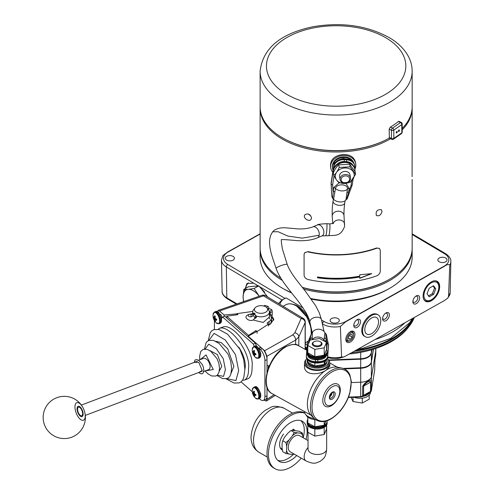<?xml version="1.0" encoding="UTF-8"?>
<svg xmlns="http://www.w3.org/2000/svg" width="494" height="494" viewBox="0 0 494 494"><rect width="100%" height="100%" fill="white"/><g stroke="black" fill="none" stroke-linecap="round" stroke-linejoin="round"><path stroke-width="0.74" d="M355.025 171.48A10.979 8.929 171 0 0 354.958 169.745A10.979 8.929 171 0 0 342.719 162.643A10.979 8.929 171 0 0 333.271 173.178A10.979 8.929 171 0 0 333.567 174.394M354.958 169.745L354.853 169.059A10.979 8.929 171 0 0 342.608 161.964A10.979 8.929 171 0 0 333.16 172.499L333.271 173.178M334.172 164.428L334.006 163.378L333.907 165.157M343.528 158.821L343.466 158.401L340.014 159.383M336.42 161.402L334.006 163.378M333.431 169.059L333.666 166.342A9.46 7.694 171 0 1 344.188 159.08L344.281 159.667L346.615 159.784L346.522 159.198L344.083 158.84L346.424 158.957C350.987 159.395 353.741 161.557 354.692 165.447A9.46 7.694 171 0 0 346.522 159.198L343.466 158.401M339.199 167.423L350.116 166.849L355.575 174.314L355.167 171.727L349.709 164.267L338.791 164.842C336.809 166.398 334.994 169.078 333.333 172.881L333.74 175.463C335.716 173.907 337.538 171.227 339.199 167.423L338.791 164.842M355.575 174.314L350.116 182.354L339.199 182.928C337.569 181.564 335.747 179.075 333.74 175.463M350.116 166.849L349.709 164.267M344.793 183.484A9.491 7.719 171 0 0 353.92 177.26A9.491 7.719 171 0 0 349.517 168.769A9.491 7.719 171 0 0 335.661 174.209A9.491 7.719 171 0 0 344.793 183.484M350.487 177.957L350.005 174.907A5.28 4.292 171 0 0 344.12 171.492A5.28 4.292 171 0 0 339.576 176.562L340.057 179.612A5.28 4.292 -9 0 1 344.602 174.543A5.28 4.292 -9 0 1 350.487 177.957A5.28 4.292 -9 0 1 345.275 183.095A5.28 4.292 -9 0 1 340.057 179.612M345.368 182.848A4.267 3.47 171 0 0 349.048 177.432A4.267 3.47 171 0 0 341.687 177.821A4.267 3.47 171 0 0 345.368 182.848M311.56 217.854C310.121 214.069 307.867 213.068 304.804 214.847C302.495 217.768 309.121 222.572 311.14 219.231L311.56 217.854M308.454 214.081A3.853 2.921 -145.3 0 0 310.627 215.569M412.15 107.408A76.02 43.892 180 0 1 412.163 108.1L412.101 176.667M310.917 298.555A76.02 43.892 0 0 0 343.064 300.858A76.02 43.892 0 0 0 389.896 288.187L388.222 289.151A73.655 42.527 180 0 1 342.855 301.426A73.655 42.527 180 0 1 311.325 299.117M291.627 292.961A73.655 42.527 180 0 1 284.062 289.151L282.389 288.187A76.02 43.892 0 0 0 291.349 292.615M389.896 288.187A76.02 43.892 0 0 0 412.163 257.152L412.163 249.421A76.02 43.892 180 0 1 343.064 293.127A76.02 43.892 180 0 1 303.68 289.107M282.327 280.425A76.02 43.892 180 0 1 260.122 249.421L260.122 257.152A76.02 43.892 0 0 0 282.389 288.187M260.122 249.421A76.02 43.892 180 0 1 260.134 248.735M412.15 248.735A76.02 43.892 180 0 1 412.163 249.421M302.414 287.527A75.174 43.404 0 0 0 342.99 291.96A75.174 43.404 0 0 0 389.587 279.258L390.186 278.906A76.02 43.892 0 0 0 412.163 248.044L412.163 179.458M302.26 287.335A76.02 43.892 0 0 0 343.064 291.75A76.02 43.892 0 0 0 390.186 278.906M390.606 138.715A76.02 43.892 180 0 1 343.064 151.806A76.02 43.892 180 0 1 260.122 108.1L260.122 248.044A76.02 43.892 0 0 0 280.919 278.208M353.247 162.211A10.979 8.929 171 0 0 340.292 158.055A10.979 8.929 171 0 0 332.487 168.226A10.979 8.929 171 0 0 333.061 170.14M353.803 163.014A10.979 8.929 171 0 0 341.144 157.135A10.979 8.929 171 0 0 332.376 167.546L332.487 168.226M354.871 169.183A12.671 10.3 171 0 0 355.736 163.841A12.671 10.3 171 0 0 341.607 155.653A12.671 10.3 171 0 0 330.708 167.812A12.671 10.3 171 0 0 332.758 172.159M330.708 167.812L330.461 166.237C330.4 159.432 334.599 155.524 343.064 154.511C349.968 154.437 354.105 157.024 355.489 162.273L355.736 163.841M382.029 211.315C381.115 214.995 379.225 216.397 376.372 215.52C375.496 211.401 377.157 209.444 381.362 209.647L382.029 211.315M304.724 252.625L308.17 251.619L304.613 252.755L304.076 254.373L304.076 275.059C304.292 277.227 305.582 278.696 307.96 279.468A76.527 44.182 0 0 0 376.768 275.837C378.917 274.831 380.09 273.231 380.281 271.033L380.281 250.347L379.503 248.482L376.471 248.007L379.349 248.365M308.17 251.619A76.02 43.892 0 0 0 343.064 254.515A76.02 43.892 0 0 0 376.471 248.007M307.96 251.884A76.527 44.182 0 0 0 376.768 248.247M359.762 274.763L371.809 273.62L359.762 278.35L359.762 276.967A76.527 44.182 180 0 1 317.488 277.795L317.488 276.967A76.527 44.182 0 0 0 359.762 276.14L359.762 274.763M359.762 278.141L371.118 273.725M317.488 277.603L343.083 278.746L359.762 276.967M260.122 108.1A76.02 43.892 180 0 1 260.134 107.408M412.163 108.1A76.02 43.892 180 0 1 402.202 129.811M260.122 71.148C262.789 48.369 280.425 33.567 313.035 26.732C342.144 21.841 367.789 25.608 389.976 38.038C398.312 43.083 404.444 49.196 408.359 56.378C410.872 61.095 412.138 66.017 412.163 71.148A76.02 43.892 180 0 1 343.064 114.855A76.02 43.892 180 0 1 260.122 71.148L260.122 106.716A76.02 43.892 0 0 0 286.866 140.135L287.415 140.407A75.174 43.404 0 0 0 384.869 140.407L385.419 140.135A76.02 43.892 0 0 0 389.358 138.054L389.173 129.15L390.371 127.075A76.02 43.892 0 0 0 398.368 121.53L399.022 121.351L401.245 122.419A1.692 0.883 -64.3 0 0 400.517 122.561A1.692 1.062 55.3 0 1 401.813 124.562L393.817 130.113L393.817 138.388A1.692 1.062 55.3 0 1 393.483 139.154L401.48 133.602A1.692 1.062 55.3 0 0 401.813 132.843A1.692 0.976 -0 0 0 402.202 132.219L402.202 123.938A1.692 0.976 180 0 1 401.813 124.562L401.813 132.843L393.817 138.388A1.692 0.976 180 0 1 391.439 138.511L389.173 137.425M402.202 128.428A76.02 43.892 0 0 0 412.163 106.716L412.163 71.148M286.866 140.135A76.02 43.892 0 0 0 343.064 150.423A76.02 43.892 0 0 0 385.419 140.135M390.371 127.075L392.52 128.107A1.692 1.062 55.3 0 1 393.817 130.113A1.692 0.976 0 0 1 391.439 130.237A1.692 0.883 -64.3 0 1 392.52 128.107L400.517 122.561L398.368 121.53M389.297 138.092L391.785 139.283A1.692 0.883 -64.3 0 1 391.439 138.511L391.439 130.237L389.173 129.15M397.275 131.849A0.846 0.438 115.7 0 0 397.102 131.466A0.846 0.438 115.7 0 0 396.336 132.034A0.846 0.438 115.7 0 0 396.367 132.985A0.846 0.438 115.7 0 0 396.954 132.707A0.846 0.438 115.7 0 0 397.275 131.849M399.436 130.354A0.846 0.438 115.7 0 0 399.263 129.965A0.846 0.438 115.7 0 0 398.497 130.533A0.846 0.438 115.7 0 0 398.528 131.49A0.846 0.438 115.7 0 0 399.115 131.206A0.846 0.438 115.7 0 0 399.436 130.354M214.402 329.449L214.402 320.563M217.916 312.122L218.157 312.029A8.447 3.779 69.3 0 1 218.632 311.924L219.064 313.239M217.978 312.171L218.632 311.924M221.065 319.007L222.671 317.006L224.782 316.209L255.503 343.281L256.51 346.306M222.671 317.006L253.397 344.083L255.503 343.281M253.397 344.083L254.163 346.387M259.325 398.621L260.27 399.455A8.447 3.779 69.3 0 0 263.259 400.455A8.447 3.779 69.3 0 0 264.901 396.633L264.901 360.497A8.447 3.779 69.3 0 0 260.27 349.517L258.918 348.326A1.013 0.451 69.3 0 0 258.59 348.196L260.671 347.406A1.013 0.451 69.3 0 1 261.03 347.529L262.382 348.721A8.447 3.779 69.3 0 1 267.013 359.7L267.013 372.6M267.013 387.37L267.013 395.836A8.447 3.779 69.3 0 1 265.371 399.658L263.259 400.455M254.416 391.495L253.854 392.199M252.298 391.754L241.078 381.862M294.943 430.54A11.739 6.78 120 0 0 292.893 429.163M283.581 434.035A11.739 6.78 120 0 0 282.389 450.053M277.869 460.42A23.144 13.363 120 0 0 293.337 454.406M303.168 437.758A23.144 13.363 120 0 0 300.834 420.647M306.033 439.413A23.144 13.363 120 0 0 302.353 421.32A23.144 13.363 120 0 0 284.871 427.149A23.144 13.363 120 0 0 274.436 449.923A23.144 13.363 120 0 0 279.209 461.402A23.144 13.363 120 0 0 296.721 455.542M304.872 413.212A31.591 18.241 120 0 0 281.654 423.092A31.591 18.241 120 0 0 268.47 453.047A31.591 18.241 120 0 0 274.991 468.72A31.591 18.241 120 0 0 301.223 458.142M304.773 412.972A31.591 18.241 120 0 0 281.043 421.388A31.591 18.241 120 0 0 267.038 452.22A31.591 18.241 120 0 0 273.553 467.892L274.991 468.72M303.063 437.703L302.396 433.096L300.71 433.275L294.177 432.367L292.491 435.677L288.978 440.049A11.973 6.91 120 0 0 286.625 446.107L286.625 450.794L285.958 453.548L292.491 454.455L294.338 454.165M303.063 436.622A11.973 6.91 120 0 0 300.71 433.275M297.197 432.96A11.973 6.91 120 0 0 292.491 435.677M288.978 440.049L285.958 442.587L286.625 446.107M286.625 450.794A11.973 6.91 120 0 0 288.978 454.14M292.491 454.455A11.973 6.91 120 0 0 293.955 453.943M285.958 453.548L282.753 451.695L282.086 448.175L282.086 443.489L282.753 440.734L284.439 437.425L287.953 433.053L290.972 430.515L292.658 430.336L299.191 431.243L302.396 433.096M285.958 442.587L282.753 440.734M294.177 432.367L290.972 430.515M308.034 432.349L308.034 449.095A9.312 5.378 180 0 0 317.346 454.474A9.312 5.378 180 0 0 326.658 449.095C325.663 458.556 323.447 458.457 320.106 461.402C315.87 462.841 314.869 464.848 306.107 460.964L290.188 451.769A9.312 5.378 -60 0 1 288.762 444.31A9.312 5.378 -60 0 1 294.844 436.103A9.312 5.378 -60 0 1 299.5 435.64L308.034 440.574M371.013 353.895A11.313 6.533 180 0 1 369.679 355.902A11.313 6.533 180 0 1 360.682 359.101L328.843 360.324M328.911 360.416L360.694 359.2A11.486 6.632 0 0 0 371.371 353.198L371.939 349.672M373.396 349.233L371.371 361.775A11.486 6.632 180 0 1 360.694 367.777L343.2 368.444M370.679 382.084C369.172 380.485 366.832 381.806 363.652 386.036L370.679 382.084A2.025 1.136 1.6 0 0 371.222 381.578L371.037 391.322L371.34 390.785A1.013 0.821 11.7 0 1 371.229 391.143M371.327 390.908L370.624 392.038L362.59 396.552L361.966 396.824L363.547 395.348L362.602 396.065L362.966 396.274L360.96 396.991L360.984 396.608L362.602 396.065L362.72 386.357A2.025 1.21 -1.4 0 0 363.652 386.036M363.652 386.055A2.025 1.198 0.6 0 1 362.72 386.357C364.331 382.337 372.334 377.83 371.222 381.578A2.025 1.186 1.1 0 1 370.679 382.109L363.652 386.055L363.547 395.348L370.5 391.439L370.661 391.952A1.013 0.988 -61.7 0 0 371.037 391.322L370.5 391.439L370.679 382.109M360.96 396.991A11.232 6.484 180 0 1 360.676 397.009L348.332 397.479M360.676 397.009L360.694 396.62A11.492 6.632 0 0 0 360.984 396.608M351.382 382.591L360.713 382.233A11.8 6.811 0 0 0 371.679 376.064L375.798 350.598A10.448 6.033 0 0 0 375.841 350.11A10.448 6.033 0 0 0 375.841 349.962L375.811 348.455M371.34 390.785A11.492 6.632 0 0 0 371.371 390.618L371.383 362.244A11.504 6.644 180 0 1 360.694 368.252L344.318 368.882M374.662 370.247A1.013 0.821 -170.8 0 0 374.693 370.062L374.699 369.883M371.34 390.81A1.013 0.821 -170.8 0 0 371.371 390.618L374.693 370.062L374.934 359.947L375.687 355.279M374.699 359.564L374.934 359.947L374.699 359.564M306.86 315.388A2.198 1.254 -119.3 0 0 305.934 315.345M308.102 319.167A2.198 1.254 -119.3 0 0 308.534 318.34M311.671 333.246A20.069 11.43 -119.3 0 0 311.831 331.029M309.343 320.056A20.069 11.43 -119.3 0 0 293.004 304.31M303.081 307.984L286.063 297.894L282.006 299.963L259.764 286.773L267.674 297.011M279.808 304.298A27.454 15.635 60.7 0 1 283.383 299.278M307.219 344.923L305.249 343.756M353.476 333.58A5.354 3.131 120.7 0 0 349.962 331.906M345.862 338.822A5.354 3.131 120.7 0 0 349.017 341.101M350.376 341.996A6.336 3.705 120.7 0 0 354.914 334.24A6.336 3.705 120.7 0 0 350.314 331.69A6.336 3.705 120.7 0 0 345.837 339.236A6.336 3.705 120.7 0 0 350.376 341.996M382.646 318.025A3.415 1.995 120.7 0 0 383.325 319.198A3.415 1.995 120.7 0 0 385.067 319.05A3.415 1.995 120.7 0 0 387.321 316.074A3.415 1.995 120.7 0 0 386.808 313.332A3.415 1.995 120.7 0 0 385.45 313.295M385.987 320.674A4.73 2.766 120.7 0 0 389.377 314.876A4.73 2.766 120.7 0 0 385.938 312.974A4.73 2.766 120.7 0 0 382.597 318.611A4.73 2.766 120.7 0 0 385.987 320.674M353.84 324.725A3.415 1.995 120.7 0 0 354.519 325.904A3.415 1.995 120.7 0 0 356.26 325.756A3.415 1.995 120.7 0 0 358.514 322.773A3.415 1.995 120.7 0 0 358.002 320.032A3.415 1.995 120.7 0 0 356.643 320.001M357.181 327.374A4.73 2.766 120.7 0 0 360.571 321.582A4.73 2.766 120.7 0 0 357.131 319.674A4.73 2.766 120.7 0 0 353.79 325.311A4.73 2.766 120.7 0 0 357.181 327.374M243.159 294.899L246.969 283.445L253.712 283.186L226.332 266.951A17.228 9.948 180 0 1 221.454 260.134L222.911 255.546L227.833 251.921L260.122 233.773M248.383 282.864A20.069 11.43 -119.3 0 0 245.703 288.317M278.48 303.501L282.006 299.963M259.764 286.773L253.712 283.186M327.689 356.835A16.561 9.559 0 0 0 341.582 356.94L343.484 357.106L345.676 356.044L444.452 300.531L447.718 298.197L448.546 296.82A16.561 9.559 0 0 0 450.164 292.812L447.718 298.197M450.164 292.812L450.831 261.641A17.228 9.948 180 0 1 449.775 264.957L448.546 296.82M449.775 264.957C448.41 264.204 446.632 264.642 444.452 266.291L345.676 321.804L340.36 326.46A17.228 9.948 180 0 1 322.496 323.978L322.397 323.916M412.91 301.013A3.415 1.995 120.7 0 0 413.589 302.192A3.415 1.995 120.7 0 0 415.331 302.044A3.415 1.995 120.7 0 0 417.584 299.061A3.415 1.995 120.7 0 0 417.066 296.32A3.415 1.995 120.7 0 0 415.713 296.289M416.244 303.662A4.73 2.766 120.7 0 0 419.634 297.87A4.73 2.766 120.7 0 0 416.201 295.962A4.73 2.766 120.7 0 0 412.861 301.599A4.73 2.766 120.7 0 0 416.244 303.662M423.086 295.671A11.498 6.725 120.7 0 0 425.334 301.074A11.498 6.725 120.7 0 0 431.324 300.655A11.498 6.725 120.7 0 0 438.956 290.503A11.498 6.725 120.7 0 0 437.06 281.302A11.498 6.725 120.7 0 0 431.237 281.926M431.379 300.741A11.572 6.768 120.7 0 0 439.666 286.569A11.572 6.768 120.7 0 0 431.262 281.913A11.572 6.768 120.7 0 0 423.086 295.696A11.572 6.768 120.7 0 0 431.379 300.741M341.582 356.94L340.36 326.46M343.484 357.106L338.205 358.391L331.079 358.335L327.621 357.588M375.002 339.563A80.04 46.214 0 0 0 405.055 322.675M233.131 256.411A4.594 2.655 0 0 0 228.111 255.806A4.594 2.655 0 0 0 225.245 258.263A4.594 2.655 0 0 0 226.548 260.11A4.594 2.655 0 0 0 231.569 260.721A4.594 2.655 0 0 0 234.434 258.263A4.594 2.655 0 0 0 233.131 256.411M445.736 258.053A4.594 2.655 0 0 0 440.716 257.448A4.594 2.655 0 0 0 437.851 259.906A4.594 2.655 0 0 0 439.154 261.752A4.594 2.655 0 0 0 444.174 262.363A4.594 2.655 0 0 0 447.039 259.906A4.594 2.655 0 0 0 445.736 258.053M338.013 318.605A4.594 2.655 0 0 0 332.987 318A4.594 2.655 0 0 0 330.122 320.458A4.594 2.655 0 0 0 331.425 322.304A4.594 2.655 0 0 0 336.451 322.915A4.594 2.655 0 0 0 339.316 320.458A4.594 2.655 0 0 0 338.013 318.605M351.456 352.796A80.04 46.214 0 0 0 409.211 326.306A80.04 46.214 0 0 0 414.268 317.494M349.338 353.988A78.867 45.534 0 0 0 408.143 327.689L409.211 326.306M366.801 334.061A9.596 5.613 120.7 0 0 376.656 328.374A9.596 5.613 120.7 0 0 376.249 317.376A9.596 5.613 120.7 0 0 366.838 322.928A9.596 5.613 120.7 0 0 366.48 333.851A9.596 5.613 120.7 0 0 366.801 334.061M365.239 336.717A12.671 7.41 120.7 0 0 378.058 329.541A12.671 7.41 120.7 0 0 378.126 314.894A12.671 7.41 120.7 0 0 365.288 322.014A12.671 7.41 120.7 0 0 365.202 336.692A12.671 7.41 120.7 0 0 365.239 336.717M378.126 314.894L377.317 314.419A12.671 7.41 120.7 0 0 364.479 321.532A12.671 7.41 120.7 0 0 364.393 336.21A12.671 7.41 120.7 0 0 364.43 336.235M352.247 334.697L350.493 334.376L348.622 336.507L348.505 338.958L350.258 339.273L352.129 337.149L352.247 334.697M349.456 335.556L352.129 337.149M348.536 338.254L350.258 339.273M353.043 337.316A4.452 2.606 120.7 0 0 353.562 334.913A4.452 2.606 120.7 0 0 351.234 332.845A4.452 2.606 120.7 0 0 347.708 336.34A4.452 2.606 120.7 0 0 347.535 340.076A4.452 2.606 120.7 0 0 350.227 340.539A4.452 2.606 120.7 0 0 353.043 337.316M348.437 333.24A5.243 3.069 -59.3 0 1 353.543 334.222L353.562 334.913M350.227 340.539L349.61 340.854A5.243 3.069 -59.3 0 1 346.3 336.846M271.286 319.352A10.541 6.089 180 0 1 270.317 324.126M273.732 320.192L270.959 316.456M226.746 317.586L226.394 317.63M305.249 349.431L305.249 321.977A4.224 2.439 180 0 1 305.125 322.557A4.224 3.409 23.8 0 0 301.149 318.482L294.838 332.808A4.224 3.409 23.8 0 1 298.814 336.883L295.659 340.088A4.224 2.569 -119.4 0 0 292.732 334.913L264.642 350.715L267.001 356.211L267.001 359.2M305.249 321.977A4.224 4.224 0 0 0 303.199 318.358A4.224 2.451 -59 0 0 301.149 318.482L263.444 295.832A4.224 2.451 -59 0 1 265.494 295.702A4.224 4.224 0 0 0 261.944 295.326A4.224 1.976 71 0 1 263.444 295.832L219.515 310.948L218.045 310.436L217.243 311.726M264.074 400.146L266.352 401.091L267.001 399.3L267.001 396.312M267.526 388.636L267.013 390.019M248.13 336.785L248.13 336.161L264.642 350.715M267.001 365.276L268.415 366.079L269.52 365.437M219.515 310.948L224.109 314.993L236.824 313.881M269.391 313.783L270.539 314.437M271.391 315.036L273.83 319.309L270.162 324.206L268.328 325.2M256.948 331.381L248.519 335.951M221.899 317.969A2.519 1.124 -110.7 0 0 221.911 317.667A2.519 1.124 -110.7 0 0 221.133 315.129A2.519 1.124 -110.7 0 0 219.676 314.091M224.109 316.463L224.109 314.993M332.283 386.74A10.917 6.163 118.9 0 0 325.744 404.049A10.917 6.163 118.9 0 0 338.822 396.169A10.917 6.163 118.9 0 0 332.283 386.74M331.554 384.9A12.671 7.157 118.9 0 0 323.965 404.994A12.671 7.157 118.9 0 0 339.143 395.842A12.671 7.157 118.9 0 0 331.554 384.9M342.114 368.16L337.606 367.215A27.874 15.74 118.9 0 0 326.67 369.79A27.874 15.74 118.9 0 0 309.51 392.514A27.874 15.74 118.9 0 0 311.022 415.275L314.221 418.591C321.477 424.327 329.998 421.962 339.798 411.496C344.349 406.198 347.653 400.208 349.715 393.539L351.345 381.535L349.783 374.65C348.159 371.111 345.602 368.944 342.114 368.16A29.251 16.518 118.9 0 0 330.64 370.864A29.251 16.518 118.9 0 0 312.634 394.712A29.251 16.518 118.9 0 0 314.221 418.591M307.793 419.363A9.966 5.755 0 0 0 307.188 421.333L307.188 422.16A9.966 5.755 0 0 0 317.154 427.915A9.966 5.755 0 0 0 327.121 422.16L327.121 421.333A9.966 5.755 0 0 0 327.084 420.826M307.188 421.333A9.966 5.755 0 0 0 317.154 427.088A9.966 5.755 0 0 0 327.121 421.333M325.91 421.197L324.2 425.229L314.839 426.804L307.793 422.907L307.793 417.072M314.839 426.804L314.839 419.696M324.2 425.229L324.2 421.573M315.561 419.764A11.572 6.681 180 0 1 305.971 414.861M304.489 411.551A12.671 7.317 0 0 0 314.165 418.535M314.839 362.942L314.839 366.035L307.793 362.145L307.793 360.169M314.839 366.035L324.2 364.461L324.2 361.707M324.2 364.461L325.83 360.626M307.324 359.626A9.966 5.755 0 0 0 307.188 360.571A9.966 5.755 0 0 0 317.154 366.32A9.966 5.755 0 0 0 327.121 360.571A9.966 5.755 0 0 0 326.917 359.397M307.188 360.571L307.188 361.423A9.966 5.755 0 0 0 317.154 367.178A9.966 5.755 0 0 0 327.121 361.423L327.121 360.571M306.706 358.558A11.572 6.681 0 0 0 305.582 361.423A11.572 6.681 0 0 0 317.154 368.104A11.572 6.681 0 0 0 328.726 361.423A11.572 6.681 0 0 0 327.436 358.354M305.582 361.423L305.582 363.146A11.572 6.681 0 0 0 317.154 369.827A11.572 6.681 0 0 0 328.726 363.146L328.726 361.423M305.971 359.712A12.671 7.317 0 0 0 304.489 363.146A12.671 7.317 0 0 0 317.154 370.463A12.671 7.317 0 0 0 329.825 363.146A12.671 7.317 0 0 0 328.343 359.712M304.489 363.146L304.489 366.116C303.896 375.749 319.124 375.354 326.306 370L329.825 366.116L329.825 363.146M307.194 352.253A9.966 5.755 0 0 0 307.188 352.413A9.966 5.755 0 0 0 317.154 358.169A9.966 5.755 0 0 0 327.121 352.413A9.966 5.755 0 0 0 327.121 352.253M307.188 352.413L307.188 353.241A9.966 5.755 0 0 0 317.154 358.996A9.966 5.755 0 0 0 327.121 353.241L327.121 352.413M307.194 422.321A9.966 5.755 0 0 0 307.188 422.481A9.966 5.755 0 0 0 317.154 428.236A9.966 5.755 0 0 0 327.121 422.481A9.966 5.755 0 0 0 327.121 422.321M307.188 422.481L307.188 423.309A9.966 5.755 0 0 0 317.154 429.064A9.966 5.755 0 0 0 327.121 423.309L327.121 422.481M314.839 428.909L314.839 436.109L307.793 432.213L307.793 425.278M314.839 436.109L324.2 434.535L324.2 427.384M324.2 434.535L326.522 429.064L326.522 425.278M307.793 349.289A9.966 5.755 0 0 0 307.188 351.259L307.188 352.086A9.966 5.755 0 0 0 317.154 357.841A9.966 5.755 0 0 0 327.121 352.086L327.121 351.259A9.966 5.755 0 0 0 326.522 349.289M307.188 351.259A9.966 5.755 0 0 0 317.154 357.014A9.966 5.755 0 0 0 327.121 351.259M324.2 355.155L326.522 349.684L326.522 342.361L319.476 338.464L310.115 340.039L307.793 345.51L307.793 352.833L314.839 356.73L324.2 355.155L324.2 347.825L326.522 342.361M307.793 345.51L314.839 349.4L314.839 356.73M314.839 349.4L324.2 347.825M320.378 341.811A4.891 2.822 180 0 1 320.612 341.934A4.891 2.822 180 0 1 320.637 345.917A4.891 2.822 180 0 1 313.746 345.961A4.891 2.822 180 0 1 313.622 341.978A4.891 2.822 180 0 1 313.696 341.934A4.891 2.822 180 0 1 313.937 341.811M314.079 341.718A4.267 2.464 0 0 0 314.184 345.189A4.267 2.464 0 0 0 320.192 345.152A4.267 2.464 0 0 0 320.174 341.681A4.267 2.464 0 0 0 314.141 341.681A4.267 2.464 0 0 0 314.079 341.718M268.47 366.048A10.473 5.916 118.9 0 0 268.193 368.74M354.062 397.262A10.559 6.095 0 0 0 364.905 397.571A10.559 6.095 0 0 0 370.488 392.193L370.488 392.113M362.874 396.392A10.559 6.095 0 0 0 369.987 392.39M351.117 397.374L353.019 401.536L362.3 403.048L369.216 399.158L369.216 395.095M353.019 397.3L353.019 401.536M362.3 398.133L362.3 403.048M431.379 299.778A10.386 6.076 120.7 0 0 431.478 299.722A10.386 6.076 120.7 0 0 438.82 287.341A10.386 6.076 120.7 0 0 431.509 282.741A10.386 6.076 120.7 0 0 423.932 295.406A10.386 6.076 120.7 0 0 431.379 299.778M431.478 299.722L430.824 300.099A11.343 6.638 -59.3 0 1 430.712 300.161A11.343 6.638 -59.3 0 1 424.525 300.383M436.06 280.919A11.343 6.638 -59.3 0 1 438.839 286.588L438.82 287.341M428.502 295.863L432.38 293.677L434.566 288.144L433.071 286.032M435.745 288.842L433.559 285.76L429.193 288.212L427.007 293.751L429.193 296.832L433.559 294.381L435.745 288.842L434.566 288.144M432.38 293.677L433.559 294.381M75.563 403.87A9.38 4.199 -110.7 0 0 80.275 419.276A9.38 4.199 -110.7 0 0 84.455 411.261A9.38 4.199 -110.7 0 0 75.563 403.87M81.282 409.199A4.594 2.056 69.3 0 1 81.43 415.825A4.594 2.056 69.3 0 1 77.583 409.378A4.594 2.056 69.3 0 1 81.282 409.199M77.107 409.557A5.527 2.47 -110.7 0 0 79.046 414.775A5.527 2.47 -110.7 0 0 82.053 416.633A5.527 2.47 -110.7 0 0 83.085 413.379A5.527 2.47 -110.7 0 0 81.146 408.161A5.527 2.47 -110.7 0 0 78.145 406.303A5.527 2.47 -110.7 0 0 77.107 409.557M226.802 378.632L235.916 380.584L238.676 370.556L235.484 354.63L225.313 340.02L214.106 333.376L208.913 340.434M230.957 373.618L233.884 366.338L227.74 348.85L221.232 342.608L215.748 341.268M217.403 375.131L223.554 376.379L225.412 369.549L223.239 358.687L216.323 348.733L208.703 344.207L205.146 349.011M219.28 371.087L221.781 366.344L217.428 354.562L209.635 350.505M198.786 372.476L202.225 370.469L198.742 362.361L194.34 362.343M203.67 371.507L209.363 369.351L210.24 366.857C209.487 361.756 207.431 358.854 204.078 358.156L198.477 360.274M205.455 370.827L213.291 369.543L206.06 354.89L200.231 359.613M242.505 380.306L244.604 380.034C247.333 378.342 248.643 374.526 248.544 368.573C250.946 351.74 229.525 324.873 219.707 328.232L218.138 329.325M244.604 380.034L248.136 378.694C250.866 377.008 252.175 373.186 252.076 367.233C254.478 350.407 233.057 323.533 223.239 326.898L219.707 328.232M244.857 369.629L245.394 365.801C244.968 359.181 242.733 352.944 238.676 347.091M252.786 313.937L252.897 313.116L253.366 313.11L255.991 315.845A8.361 4.829 0 0 0 265.611 316.03A8.361 4.829 0 0 0 269.391 311.992A8.361 4.829 0 0 0 269.162 310.862L267.063 307.947A6.607 3.816 0 0 0 261.03 305.693A6.607 3.816 0 0 0 254.997 307.947A6.607 3.816 0 0 0 256.744 312.412A6.607 3.816 0 0 0 264.648 312.696A6.607 3.816 0 0 0 267.063 307.947M255.991 315.845L256.454 317.414L254.305 318.778M254.997 307.947L253.397 310.016A8.361 4.829 0 0 0 252.669 311.992A8.361 4.829 0 0 0 252.897 313.116M254.552 313.295L253.842 313.27L253.583 313.727M254.626 318.13L255.62 318.235L256.435 317.142M253.366 313.11L253.706 313.332M268.995 324.842L269.107 321.545L266.982 323.002L268.359 324.218L268.31 325.991M268.359 324.218L257.121 331.536L255.997 330.542L248.525 335.414L226.734 316.209L226.746 317.945M257.071 333.302L257.121 331.536M255.954 331.919L255.997 330.542M236.787 314.808L236.836 313.653L237.954 314.647L226.734 316.209M236.836 313.653L252.724 311.436M269.107 321.545A10.306 5.786 2 0 0 271.329 318.124A10.306 5.786 2 0 0 269.391 314.579M269.743 324.435A10.306 5.786 2 0 0 271.206 321.613L271.329 318.124M269.391 317.006L263.222 322.44L253.891 320.217L253.391 319.711M248.525 335.414L248.513 337.118M267.779 308.88A2.661 1.556 0.3 0 0 268.86 307.639A2.661 1.556 0.3 0 0 267.797 306.385A11.109 6.478 0.3 0 0 264.5 305.385A2.025 0.494 100.7 0 0 264.191 306.157M255.132 313.956L254.496 314.196A4.014 2.34 0.3 0 0 252.737 315.771A2.235 1.303 -179.7 0 1 250.347 316.852A2.235 1.303 -179.7 0 1 248.297 315.543A2.235 1.303 -179.7 0 1 251.082 314.289A4.014 2.34 0.3 0 0 254.268 313.993L254.978 313.727M254.268 314.289L254.268 313.993A2.025 0.908 -110.7 0 0 253.546 313.746L254.614 313.338M272.225 311.912A2.025 1.643 -175.1 0 0 270.193 313.381A2.025 1.643 -175.1 0 0 272.206 315.203L272.225 311.912A11.109 6.478 -179.7 0 0 272.237 311.609L272.219 314.9A11.109 6.478 -179.7 0 1 272.206 315.203M272.237 311.609A11.109 6.478 -179.7 0 0 271.935 310.09A2.661 1.556 0.3 0 0 267.958 309.108M243.523 301.667L243.104 296.758A14.783 8.417 60.7 0 1 248.241 289.336A14.783 8.417 60.7 0 1 258.553 295.431A14.783 8.417 60.7 0 1 259.196 296.277M243.82 301.568A14.783 8.417 60.7 0 1 243.104 296.758L243.82 289.373L248.241 289.336L254.12 288.49L259.233 296.264M258.72 285.903L248.42 286.786L243.82 289.373M264.661 292.096L258.905 286.069M258.708 285.909L254.12 288.49M255.806 398.411A5.977 2.674 -110.7 0 0 258.825 396.182A5.977 2.674 -110.7 0 0 255.769 388.642A5.977 2.674 -110.7 0 0 252.304 389.785L252.304 389.785A9.96 9.96 0 0 0 255.46 398.115L255.46 398.115A5.977 2.674 -110.7 0 0 255.806 398.411M255.843 394.49A9.96 4.798 -178 0 1 254.842 394.002A9.954 7.157 -159.6 0 1 254.429 393.514A9.954 8.244 -86.6 0 1 254.305 392.835A9.96 6.811 -57.8 0 1 254.49 391.575A3.001 1.34 -110.7 0 0 253.799 391.044A9.96 7.583 133.3 0 0 253.576 392.279A9.954 5.051 148.8 0 0 253.403 392.736A9.954 1.649 169.8 0 1 253.113 392.674A9.96 4.798 -178 0 1 252.644 392.038A3.001 1.34 -110.7 0 0 252.693 393.119A9.96 5.576 -8 0 0 253.169 393.804A9.954 7.929 9.2 0 0 253.484 394.329A9.954 9.016 102 0 0 253.712 394.972A9.96 7.583 133.3 0 0 254.046 396.034A3.001 1.34 -110.7 0 0 254.743 396.565A9.96 6.811 -57.8 0 1 254.435 395.527A9.954 4.273 -41 0 1 254.509 395.107A9.954 2.427 -19.3 0 0 254.898 395.126A9.96 5.576 -8 0 0 255.898 395.571A3.001 1.34 -110.7 0 0 255.843 394.49M254.342 392.489L253.403 392.736M254.404 392.032L253.576 392.279M255.787 394.465L254.509 395.107M255.873 394.657L254.898 395.126M254.7 393.841L253.484 394.329M254.373 393.255L253.169 393.804M255.806 357.693A5.977 2.674 -110.7 0 0 258.825 355.464A5.977 2.674 -110.7 0 0 255.769 347.924A5.977 2.674 -110.7 0 0 252.304 349.067L252.304 349.067A9.96 9.96 0 0 0 255.46 357.397L255.46 357.397A5.977 2.674 -110.7 0 0 255.806 357.693M255.843 353.772A9.96 4.798 -178 0 1 254.842 353.284A9.954 7.157 -159.6 0 1 254.429 352.796A9.954 8.244 -86.6 0 1 254.305 352.117A9.96 6.811 -57.8 0 1 254.49 350.857A3.001 1.34 -110.7 0 0 253.799 350.326A9.96 7.583 133.3 0 0 253.576 351.561A9.954 5.051 148.8 0 0 253.403 352.018A9.954 1.649 169.8 0 1 253.113 351.956A9.96 4.798 -178 0 1 252.644 351.32A3.001 1.34 -110.7 0 0 252.693 352.401A9.96 5.576 -8 0 0 253.169 353.087A9.954 7.929 9.2 0 0 253.484 353.611A9.954 9.016 102 0 0 253.712 354.254A9.96 7.583 133.3 0 0 254.046 355.316A3.001 1.34 -110.7 0 0 254.743 355.847A9.96 6.811 -57.8 0 1 254.435 354.809A9.954 4.273 -41 0 1 254.509 354.389A9.954 2.427 -19.3 0 0 254.898 354.408A9.96 5.576 -8 0 0 255.898 354.853A3.001 1.34 -110.7 0 0 255.843 353.772M254.404 351.314L253.576 351.561M254.361 351.617L253.459 351.864M254.342 351.771L253.403 352.018M254.373 352.537L253.169 353.087M254.311 352.018L252.693 352.401M255.552 353.642L253.712 354.254M254.7 353.124L253.484 353.611M254.484 355.019L254.046 355.316M255.873 353.939L254.898 354.408M255.787 353.747L254.509 354.389M216.588 323.132A5.977 2.674 -110.7 0 0 219.608 320.902A5.977 2.674 -110.7 0 0 216.551 313.369A5.977 2.674 -110.7 0 0 213.087 314.505L213.087 314.505A9.96 9.96 0 0 0 216.236 322.841A5.977 2.674 -110.7 0 0 216.242 322.841A5.977 2.674 -110.7 0 0 216.588 323.132M216.625 319.21A9.96 4.798 -178 0 1 215.625 318.723A9.954 7.157 -159.6 0 1 215.211 318.241A9.954 8.244 -86.6 0 1 215.081 317.556A9.96 6.811 -57.8 0 1 215.273 316.296A3.001 1.34 -110.7 0 0 214.581 315.765A9.96 7.583 133.3 0 0 214.359 317.006A9.954 5.051 148.8 0 0 214.186 317.457A9.954 1.649 169.8 0 1 213.896 317.401A9.96 4.798 -178 0 1 213.42 316.759A3.001 1.34 -110.7 0 0 213.476 317.84A9.96 5.576 -8 0 0 213.951 318.531A9.954 7.929 9.2 0 0 214.266 319.05A9.954 9.016 102 0 0 214.495 319.698A9.96 7.583 133.3 0 0 214.828 320.76A3.001 1.34 -110.7 0 0 215.52 321.291A9.96 6.811 -57.8 0 1 215.217 320.248A9.954 4.273 -41 0 1 215.291 319.834A9.954 2.427 -19.3 0 0 215.68 319.853A9.96 5.576 -8 0 0 216.681 320.297A3.001 1.34 -110.7 0 0 216.625 319.21M215.156 317.982L213.951 318.531M215.094 317.457L213.476 317.84M216.335 319.081L214.495 319.698M215.483 318.568L214.266 319.05M215.267 320.464L214.828 320.76M216.57 319.192L215.291 319.834M216.65 319.383L215.68 319.853M310.275 340.014L310.411 338.211A2.025 1.655 -175.7 0 0 312.227 337.328L312.047 339.711M323.922 340.922L324.91 332.777L326.312 334.315L328.559 345.3M306.397 355.742L307.299 343.861A1.352 1.105 4.3 0 1 308.651 342.793A1.352 1.074 -159 0 0 307.342 343.596M306.385 356.705A9.46 5.465 0 0 0 306.379 356.946A9.46 5.465 0 0 0 315.425 362.398L317.784 362.46A9.46 5.465 0 0 0 327.652 357.242L328.572 344.33L327.213 343.262L326.151 338.606A2.025 1.655 4.3 0 1 324.336 337.637M325.707 333.574L326.151 338.606L325.768 341.947M308.583 343.639L311.634 333.271L312.443 332.462L312.227 337.328M311.634 333.271L307.385 343.41M312.443 332.462A6.755 5.514 4.3 0 1 318.679 329.214A6.755 5.514 4.3 0 1 324.91 332.777M344.083 158.84C338.439 158.969 334.969 161.427 333.66 166.2A1.352 0.76 -171.4 0 0 333.666 166.342L331.165 183.935A1.352 1.099 171 0 0 331.159 184.126L331.851 196.47L332.425 196.68M346.905 192.734A2.025 1.142 -171.4 0 1 348.597 192.172L346.627 199.354L345.924 199.866L347.461 189.048C348.134 183.842 336.463 183.28 335.488 188.442L333.592 199.243L332.728 198.576L333.586 187.701L339.063 182.811M345.924 199.866A6.755 3.81 -171.4 0 1 340.138 201.947A6.755 3.81 -171.4 0 1 333.592 199.243M345.93 183.385L349.159 188.486L348.597 192.172L350.987 185.701L352.185 185.089L347.121 198.952L346.627 199.354M334.926 192.129A2.025 1.142 8.6 0 0 333.024 191.394L332.629 184.775A1.352 0.784 -3.5 0 1 331.159 184.126L331.851 196.495L331.06 183.496A1.352 0.784 -3.5 0 0 331.066 183.546M331.851 196.47L332.728 198.576M342.49 106.037A69.685 40.23 0 0 0 393.063 42.768A69.685 40.23 0 0 0 272.873 49.116A69.685 40.23 0 0 0 342.49 106.037M402.196 123.852A1.692 0.976 180 0 1 402.202 123.938A1.692 1.692 0 0 0 401.245 122.419M258.918 348.326L261.03 347.529M260.27 349.517L262.382 348.721M264.901 360.497L267.013 359.7M264.901 396.633L267.013 395.836M253.533 439.561A25.342 14.629 120 0 0 258.763 452.134C253.36 448.608 250.791 443.266 251.057 436.103C252.378 424.778 257.183 416.139 265.476 410.181L270.539 407.501C273.102 405.704 277.628 405.951 284.099 408.242A25.342 14.629 120 0 0 264.963 414.633A25.342 14.629 120 0 0 253.533 439.561M306.107 460.964A9.312 5.378 -60 0 1 308.034 447.552M360.682 359.101L360.694 358.743A11.504 6.644 0 0 0 371.383 352.735L371.377 352.827A1.013 0.821 -170.8 0 0 371.383 352.735L371.445 349.814M328.572 359.972L360.694 358.743L360.7 352.37M371.346 352.951A1.013 0.821 -170.8 0 0 371.377 352.827L369.679 355.902M371.371 361.775L371.371 353.198M348.486 397.083L360.694 396.62L360.694 359.2M375.749 348.474L375.699 355.217A10.349 5.977 0 0 0 375.743 354.735L375.841 350.11M373.495 349.202L371.383 362.244A1.013 0.821 -170.8 0 0 371.327 361.979M321.569 320.063L323.947 321.477A2.025 1.186 120.7 0 0 322.496 323.978L322.502 324.404M227.833 251.921A2.025 1.155 60.7 0 1 228.074 252.039A15.197 8.775 0 0 0 227.79 264.451L285.1 298.438M260.122 234.026L228.074 252.039M227.79 264.451A2.025 1.186 120.7 0 0 226.332 266.951L226.814 297.857A2.025 1.186 120.7 0 0 227.228 298.753C223.554 296.128 221.849 293.646 222.121 291.306A16.561 9.559 0 0 0 226.814 297.857L237.021 303.909M412.163 233.835L445.532 253.626A2.025 1.186 120.7 0 0 444.495 253.712L412.163 234.539M323.947 321.477A15.197 8.775 0 0 0 345.442 321.643L444.211 266.124A15.197 8.775 0 0 0 444.495 253.712M305.249 348.097A79.534 45.917 0 0 0 306.947 348.498M355.989 350.252A79.534 45.917 0 0 0 412.601 318.432M305.249 348.832A80.04 46.214 0 0 0 306.891 349.215M354.284 351.209A80.04 46.214 0 0 0 413.583 317.877M295.659 344.645L295.659 340.088L267.001 356.211M305.125 349.363L305.125 322.557L298.814 336.883L298.814 345.868M311.183 333.728A21.372 12.171 -119.3 0 0 296.332 305.953A21.372 12.171 -119.3 0 0 285.859 304.773C288.928 303.174 292.504 303.557 296.591 305.928L307.046 317.173L310.874 327.17L311.331 333.53M308.373 340.841L306.805 342.027A21.372 12.171 -119.3 0 0 308.386 340.811M267.001 399.3L274.09 394.743M294.838 332.808L292.732 334.913M329.689 396.454A3.112 1.76 118.9 0 0 331.585 393.026M329.646 396.929A3.211 1.815 118.9 0 0 331.962 392.736M329.998 398.053A3.211 1.815 118.9 0 0 333.141 396.126A3.211 1.815 118.9 0 0 333.104 392.44L332.073 392.668C327.855 397.466 330.381 398.46 329.998 398.053M332.283 392.205A4.224 2.384 118.9 0 0 329.751 398.899A4.224 2.384 118.9 0 0 334.815 395.848A4.224 2.384 118.9 0 0 332.283 392.205M331.554 372.167A28.263 15.962 118.9 0 0 314.622 416.992A28.263 15.962 118.9 0 0 348.486 396.583A28.263 15.962 118.9 0 0 331.554 372.167M271.947 393.557C259.189 387.623 268.508 356.081 284.668 347.226C291.775 344.028 296.363 343.509 298.438 345.658A27.368 15.456 118.9 0 0 285.192 347.263A27.368 15.456 118.9 0 0 267.668 371.735A27.368 15.456 118.9 0 0 271.947 393.557L310.812 415.053M267.797 306.385A2.025 0.982 113.8 0 0 266.859 307.706M251.063 316.821L251.082 314.289A2.025 0.401 -81.4 0 1 251.372 313.937L253.546 313.746M252.737 315.771A2.025 1.624 15.7 0 1 254.676 317.963C252.378 324.786 238.546 315.857 251.372 313.937M271.935 310.09A2.025 1.599 157.9 0 0 270.051 312.498L270.193 313.381M254.496 314.196A2.025 0.908 69.3 0 1 255.534 316.203A2.025 0.908 69.3 0 1 255.207 317.741L254.626 318.074M259.196 398.677A6.298 2.822 -110.7 0 0 259.603 391.785A6.298 2.822 -110.7 0 0 254.737 386.888C256.503 385.709 258.461 387.963 260.597 393.65C261.067 396.423 260.604 398.096 259.196 398.677L258.319 399.01A6.298 2.822 -110.7 0 0 258.726 392.119A6.298 2.822 -110.7 0 0 253.86 387.222L254.737 386.888M253.694 391.532A6.298 2.822 -110.7 0 0 253.836 392.205M253.941 392.594A6.298 2.822 -110.7 0 0 254.169 393.348M254.398 393.965A6.298 2.822 -110.7 0 0 254.83 394.947M252.953 392.483A6.298 2.822 -110.7 0 0 253.317 393.737M253.533 394.311A6.298 2.822 -110.7 0 0 254.651 396.521M259.196 357.959A6.298 2.822 -110.7 0 0 259.603 351.067A6.298 2.822 -110.7 0 0 254.737 346.171C256.503 344.991 258.461 347.245 260.597 352.932C261.067 355.705 260.604 357.378 259.196 357.959L258.319 358.292A6.298 2.822 -110.7 0 0 258.726 351.401A6.298 2.822 -110.7 0 0 253.86 346.504L254.737 346.171M252.953 351.765A6.298 2.822 -110.7 0 0 253.095 352.308M254.274 355.167A6.298 2.822 -110.7 0 0 254.651 355.804M219.978 323.403A6.298 2.822 -110.7 0 0 220.386 316.512A6.298 2.822 -110.7 0 0 215.52 311.615C217.286 310.436 219.243 312.69 221.38 318.371C221.849 321.143 221.38 322.823 219.978 323.403L219.101 323.731A6.298 2.822 -110.7 0 0 219.509 316.839A6.298 2.822 -110.7 0 0 214.643 311.942L215.52 311.615M214.47 316.259A6.298 2.822 -110.7 0 0 214.779 317.531M213.729 317.21A6.298 2.822 -110.7 0 0 213.877 317.747M215.051 320.606A6.298 2.822 -110.7 0 0 215.433 321.248M312.189 339.687A6.755 5.514 4.3 0 1 318.26 337.019A6.755 5.514 4.3 0 1 324.138 340.243A2.025 1.655 4.3 0 0 325.954 341.212M328.572 345.158L327.652 357.242A1.352 1.105 4.3 0 1 327.652 357.31L328.566 345.232M326.472 355.291A1.352 1.105 -175.7 0 1 327.652 356.415A9.46 5.465 180 0 1 317.784 361.633L317.815 363.034C324.083 362.466 327.361 360.558 327.652 357.31M315.45 362.973C309.929 362.565 306.904 360.558 306.379 356.946L306.379 356.118A9.46 5.465 180 0 1 306.385 355.878A1.352 1.105 4.3 0 1 306.391 355.81L306.379 356.118A9.46 5.465 180 0 0 315.425 361.571L315.481 359.688L317.846 359.749L317.784 361.633L315.425 361.571L315.45 362.973L317.815 363.034M307.299 343.793L306.391 355.81A1.352 1.105 4.3 0 1 307.571 354.816M307.731 355.112A8.108 4.681 0 0 0 315.481 359.688M317.846 359.749A8.108 4.681 0 0 0 326.262 355.581M326.732 349.659L327.213 343.262M349.159 188.486A2.025 1.142 -171.4 0 0 347.461 189.048A6.755 3.81 -171.4 0 1 341.817 190.912A6.755 3.81 -171.4 0 1 335.488 188.442A2.025 1.142 8.6 0 0 333.586 187.701M352.833 165.021A8.108 6.595 171 0 0 346.572 161.662L346.615 159.784A9.46 7.694 -9 0 1 354.785 166.027A9.46 7.694 -9 0 1 354.785 167.979A1.352 0.76 -171.4 0 1 354.791 168.114A1.352 0.76 -171.4 0 1 354.698 168.324M334.142 167.435A1.352 0.76 8.6 0 1 333.759 166.923A9.46 7.694 -9 0 1 344.281 159.667L344.232 161.544A8.108 6.595 171 0 0 337.05 164.23M346.572 161.662L344.232 161.544M350.987 185.701L351.734 180.792M333.981 175.889L332.629 184.775A1.352 0.76 8.6 0 1 331.165 183.935L333.073 171.418M281.605 239.639C281.018 239.479 281.296 242.64 282.457 249.137L287.242 264.475A5.916 1.037 -19.8 0 0 281.327 265.506A5.916 1.037 -19.8 0 0 276.115 268.483C277.869 273.46 281.271 279.338 286.329 286.119L294.134 296.116C297.246 299.63 301.247 305.206 306.126 312.838C308.342 317.024 309.615 320.137 309.929 322.187A5.916 3.612 -12.1 0 1 314.95 317.407A5.916 3.612 -12.1 0 1 321.489 319.698L324.033 331.511M333.394 199.045L333.086 201.07A5.916 3.335 8.6 0 0 338.427 205.257A5.916 3.335 8.6 0 0 344.775 202.849L345.09 200.774M333.086 201.07C332.351 205.238 332.067 210.376 332.221 216.483A5.916 4.841 -4.4 0 1 337.748 211.204A5.916 4.841 -4.4 0 1 344.009 215.588L344.602 226.425C340.551 236.91 335.093 235.033 328.72 235.7L322.032 235.873L317.438 237.781C312.387 240.028 305.724 240.992 297.456 240.671C285.606 239.547 280.246 239.281 281.37 239.868M333.123 223.554A5.916 4.841 -4.4 0 1 339.452 219.96A5.916 4.841 -4.4 0 1 344.676 224.344M333.536 223.35L329.634 223.912A5.916 0.63 94.5 0 1 329.949 227.11A5.916 0.63 94.5 0 1 329.436 233.187A5.916 0.63 94.5 0 1 328.72 235.7M329.634 223.912L326.664 223.683A5.916 0.63 94.5 0 1 326.979 226.876A5.916 0.63 94.5 0 1 326.466 232.958A5.916 0.63 94.5 0 1 325.75 235.471M326.664 223.683C320.266 224.01 317.216 224.437 317.5 224.949A5.916 3.699 67.5 0 1 322.069 227.03A5.916 3.699 67.5 0 1 323.78 233.304A5.916 3.699 67.5 0 1 322.032 235.873M317.5 224.949L312.906 226.857A5.916 3.699 67.5 0 1 317.475 228.932A5.916 3.699 67.5 0 1 319.186 235.212A5.916 3.699 67.5 0 1 317.438 237.781M319.186 235.212L302.235 238.151L287.909 236.089L278.091 231.717L272.762 231.797C273.398 230.5 277.752 227.475 284.89 227.765L293.603 228.506C300.988 229.438 307.429 228.889 312.906 226.857M391.785 139.283A1.692 1.692 0 0 0 393.483 139.154M258.763 452.134L267.248 457.036M284.099 408.242L292.59 413.145M326.658 449.095L326.658 425.05M280.271 447.86L282.253 449.287M292.868 429.78L294.473 430.502M375.743 354.735L374.94 359.922L374.68 370.16L371.358 390.711M227.228 298.753L236.323 304.15M222.121 291.306L221.454 260.134M450.831 261.641C451.152 258.992 449.386 256.318 445.532 253.626M364.393 336.21L365.202 336.692M305.249 347.288L307.002 347.702M357.965 349.141L362.855 348.233L390.587 338.415L409.662 322.699L412.404 318.544M261.944 295.326L218.045 310.436M285.859 304.773L283.136 306.299M306.805 342.027L305.249 342.904M303.199 318.358L265.494 295.702M266.352 401.091L275.238 395.379M307.021 315.641L306.317 315.944M308.404 318.087L307.781 318.531M298.438 345.658L306.811 350.289M329.825 363.016L337.303 367.153M314.141 341.681L313.696 341.934M320.174 341.681L320.612 341.934M43.169 416.714A21.119 21.119 0 0 0 74.18 436.103A21.119 21.119 0 0 0 75.465 399.547A21.119 21.119 0 0 0 43.169 416.714M85.221 415.435L202.194 371.185M81.312 405.099L197.353 361.207M226.024 378.818L234.002 383.035L239.226 382.893L241.263 381.714L242.789 379.843L243.888 377.033L244.863 369.469L243.696 359.391L239.917 349.264L227.468 334.105L219.003 329.504L213.779 329.646L211.741 330.832L210.216 332.703L208.221 340.743M216.915 375.508L222.596 378.589L227.117 378.528L228.808 377.54L230.056 376.008L230.902 373.834L231.587 368.45L230.766 361.361L227.981 354L219.101 343.423L213.365 340.341L208.968 340.415L207.27 341.391L206.017 342.904L204.504 349.036M198.631 372.538L200.873 373.785L202.287 373.754L203.225 372.939L203.775 370.204L203.46 367.524L202.435 364.763L199.125 360.737L197.013 359.601L195.074 359.947L194.154 362.417M205.035 370.988L208.172 373.97L211.803 375.983L215.89 376.039L217.385 375.144L219.003 372.285L219.497 368.475L218.941 363.64L217.125 358.78L210.833 351.327L207.252 349.369L203.256 349.314L200.718 351.462L199.601 356.402L199.804 359.774M269.391 318.908L269.391 311.992M252.669 313.949L252.669 311.992M254.262 313.11L253.842 313.27M268.853 308.911L268.86 307.639M270.125 312.702L269.391 312.56M256.411 317.284L255.207 317.741M258.319 399.01L255.46 398.115M253.86 387.222L252.304 389.785M258.319 358.292L255.46 357.397M253.86 346.504L252.304 349.067M219.101 323.731L216.242 322.841M214.643 311.942L213.087 314.505M354.692 165.447L354.735 168.473M353.142 178.933L352.185 185.219M333.66 166.2L331.073 183.212M309.929 322.187L312.208 332.795M344.775 202.849C344.102 207.906 343.849 212.148 344.009 215.588M332.221 216.483L332.765 223.671M276.115 268.483C272.707 257.368 265.297 241.64 272.762 231.797M287.242 264.475C288.78 268.804 292.04 274.201 297.024 280.66L305.527 291.441L315.685 305.761L319.285 312.813L321.489 319.698"/></g></svg>
